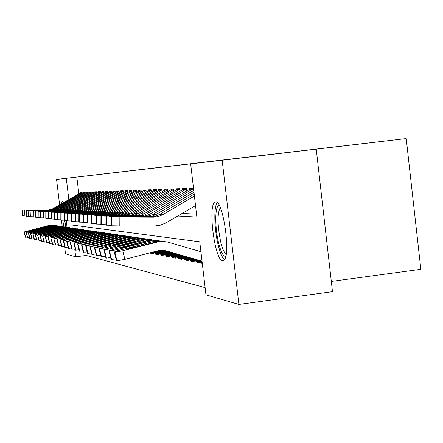 <?xml version="1.0" encoding="UTF-8"?>
<svg xmlns="http://www.w3.org/2000/svg" width="443" height="443" viewBox="0 0 443 443"><rect width="100%" height="100%" fill="white"/><g stroke="black" fill="none" stroke-linecap="round" stroke-linejoin="round"><path stroke-width="0.66" d="M211.566 161.291L158.827 167.482L211.566 161.291M222.585 260.789C214.888 260.672 207.645 205.857 214.844 202.257L215.747 201.958C223.161 200.214 231.024 255.844 223.97 260.334L222.585 260.789M63.908 226.772L62.734 220.149M61.555 203.669L62.197 201.006L63.343 202.634M221.827 160.117L180.988 164.907L221.827 160.117M59.606 204.793L56.566 179.426L406.214 138.559L222.159 160.233L238.899 304.441L205.956 294.822L199.765 241.834L71.877 225.005L72.237 227.99M56.566 179.426L66.289 178.296L68.82 199.466M177.743 216.018L196.869 217.059L190.662 163.882L207.983 161.85L66.289 178.296M190.662 163.882L222.159 160.233M219.501 160.366L165.333 166.723L219.501 160.366M66.539 220.536L66.943 227.226M201.681 262.178L201.814 263.325L197.606 262.494L200.142 262.162M194.732 260.833L194.859 261.951L190.833 261.154L193.32 260.833M188.076 259.548L188.203 260.634L184.343 259.875L186.78 259.559M181.696 258.319L181.824 259.376L178.119 258.646L180.506 258.335M175.578 257.134L175.699 258.164L172.144 257.461L174.487 257.161M169.702 255.999L169.824 257.001L166.407 256.331L168.7 256.032M164.06 254.908L164.176 255.888L160.887 255.24L163.14 254.946M158.627 253.856L158.744 254.814L155.582 254.188L157.791 253.905M153.405 252.848L153.511 253.778L150.47 253.18L152.641 252.903M81.789 193.53L81.645 192.328L79.939 192.395L80.011 192.998M84.702 193.447L84.552 192.223L82.797 192.29L82.869 192.904L54.877 209.09L49.367 210.552L29.304 210.591M87.697 193.364L87.548 192.112L85.743 192.179L85.815 192.805L57.424 209.223L51.837 210.707L31.503 210.752M90.782 193.281L90.632 191.996L88.772 192.068L88.844 192.699L60.043 209.367L54.378 210.874L33.768 210.918M93.966 193.192L93.811 191.88L91.889 191.952L91.967 192.594L62.745 209.506L56.997 211.04L36.099 211.084M97.244 193.104L97.083 191.758L95.107 191.83L95.184 192.483L65.531 209.655L59.694 211.211L38.502 211.261M100.622 193.01L100.461 191.631L98.424 191.708L98.501 192.373L68.405 209.81L62.474 211.383L40.983 211.444M104.111 192.915L103.944 191.498L101.84 191.581L101.923 192.256L71.362 209.965L65.348 211.566L43.541 211.627M107.71 192.816L107.538 191.365L105.368 191.448L105.451 192.14M111.431 192.716L111.254 191.226L109.011 191.31L109.094 192.018M115.269 192.616L115.086 191.083L112.771 191.171L112.854 191.891M119.239 192.511L119.056 190.939L116.659 191.027L116.747 191.758M123.348 192.4L123.16 190.783L120.679 190.878L120.767 191.62M127.601 192.29L127.401 190.623L124.837 190.723L124.926 191.481M132.003 192.173L131.804 190.462L129.146 190.562L129.234 191.337M136.566 192.052L136.361 190.291L133.603 190.396L133.697 191.188M141.3 191.93L141.084 190.113L138.227 190.224L138.321 191.033M146.207 191.802L145.985 189.931L143.023 190.041L143.122 190.872M151.307 191.675L151.08 189.742L148.001 189.859L148.1 190.7M156.606 191.542L156.368 189.543L153.173 189.665L153.272 190.529M162.116 191.404L161.872 189.338L158.544 189.466L158.649 190.346M167.847 191.26L167.598 189.128L164.131 189.255L164.242 190.158M173.817 191.11L173.562 188.906L169.951 189.039L170.062 189.964M180.046 190.961L179.775 188.674L176.015 188.812L176.126 189.765M186.536 190.8L186.259 188.43L182.339 188.58L182.45 189.549M193.32 190.64L193.037 188.181L188.934 188.33L189.05 189.327M76.844 177.056L78.826 193.685M182.095 213.46L196.526 214.113M85.798 252.067L86.202 255.456L205.109 287.612M82.736 226.434L83.112 229.585M150.47 253.18L150.415 252.72M155.582 254.188L155.493 253.451M160.887 255.24L160.798 254.487M166.407 256.331L166.319 255.561M172.144 257.461L172.056 256.68M178.119 258.646L178.025 257.843M184.343 259.875L184.249 259.055M190.833 261.154L190.734 260.318M197.606 262.494L197.506 261.641M331.309 281.405L420.85 269.316L406.214 138.559M86.202 255.456L75.681 256.802L65.481 253.822L64.578 246.275M62.208 226.517L61.444 220.116M316.241 149.175L332.483 291.677L238.899 304.441M74.745 248.977L75.681 256.802M211.904 161.252L169.348 166.252L211.904 161.252M216.527 160.72L200.884 162.559L216.527 160.72M55.037 225.476L48.126 225.697L24.116 231.955L25.445 237.21M56.289 225.659L49.328 225.88L28.978 231.047L29.094 231.517M48.348 225.731L51.526 225.349L32.66 229.867L48.126 225.697M27.35 237.022L25.661 237.293L24.132 231.982M24.337 232.027L28.978 231.047M81.7 192.805L53.631 209.024L48.16 210.475L27.173 210.436M81.534 192.334L52.401 208.958L46.969 210.403L27.173 210.364M22.161 215.719L22.405 210.309M24.215 215.791L22.371 215.752M45.585 210.447L34.111 210.386M45.579 210.403L34.111 210.342M65.99 227.076L64.695 220.492M65.857 220.525L66.904 225.836M64.44 220.47L65.642 227.032M225.769 256.37C223.377 256.779 221.007 252.355 218.654 243.107C214.573 227.004 214.894 204.356 219.307 205.574M220.271 207.612C217.164 213.648 217.319 225.11 220.719 241.989C222.436 248.861 224.258 252.914 226.185 254.155M217.225 202.656C213.653 206.687 214.19 229.025 218.15 244.868C220.116 252.815 222.225 257.765 224.485 259.72M57.562 225.847L50.541 226.068L26.198 232.42L27.549 237.786L26.203 232.442M58.847 226.035L51.776 226.262L31.137 231.501L31.259 231.988M50.768 226.107L53.996 225.72L34.864 230.299L50.541 226.068M29.509 237.559L27.765 237.841L26.215 232.448M26.425 232.492L31.137 231.501M60.154 226.229L53.027 226.456L28.341 232.896L29.714 238.34L28.346 232.924L33.363 231.966L33.485 232.47M61.483 226.423L54.295 226.65L33.363 231.966M53.26 226.489L56.538 226.102L37.129 230.748L53.027 226.456M31.73 238.112L29.714 238.34M62.828 226.622L55.585 226.849L30.545 233.389L31.94 238.915L30.55 233.417M64.196 226.822L56.892 227.049L35.65 232.448L35.783 232.968M55.829 226.888L59.157 226.495L39.466 231.213L55.585 226.849M34.017 238.677L32.167 238.976L30.561 233.422M30.783 233.472L35.65 232.448M65.581 227.026L58.221 227.253L32.815 233.898L34.233 239.508L32.826 233.926L38.009 232.946L38.142 233.478M66.987 227.231L59.567 227.464L38.009 232.946M58.47 227.292L61.859 226.894L41.875 231.683L58.221 227.253M36.376 239.264L34.233 239.508M84.613 192.699L56.139 209.157L50.591 210.63L29.304 210.519M84.419 192.229L82.863 192.91L84.325 192.855M24.215 215.951L24.465 210.464M26.331 216.023L24.431 215.979M47.971 210.602L36.332 210.541M47.96 210.558L36.332 210.497M87.603 192.594L58.725 209.295L53.099 210.79L31.503 210.674M87.387 192.118L85.809 192.805L87.315 192.755M26.331 216.184L26.586 210.619M28.507 216.262L26.552 216.217M50.419 210.763L38.613 210.696M50.413 210.713L38.613 210.652M90.688 192.483L61.389 209.434L55.68 210.951L33.768 210.84M90.444 192.002L88.844 192.705L90.394 192.65M28.507 216.433L28.767 210.779M30.75 216.511L28.734 216.466M52.944 210.923L40.966 210.862M52.938 210.879L40.966 210.813M93.866 192.373L64.13 209.583L58.338 211.123L36.099 211.006M93.589 191.885L91.967 192.594L93.562 192.539M30.75 216.682L31.016 210.946M33.064 216.765L30.982 216.716M55.547 211.095L43.392 211.029M55.541 211.045L43.392 210.979M68.416 227.442L60.935 227.674L35.163 234.419L36.597 240.117L35.169 234.452M69.872 227.658L62.325 227.89L40.446 233.455L40.584 234.009M61.195 227.713L64.639 227.314L44.355 232.176L60.935 227.674M38.807 239.868L36.835 240.178L35.18 234.452M35.418 234.508L40.446 233.455M97.144 192.256L66.954 209.733L61.073 211.294L38.502 211.178M96.834 191.764L95.184 192.483L96.829 192.428M33.103 211.101L33.303 216.976L33.336 211.117M33.07 216.948L33.098 211.101M35.446 217.026L33.303 216.976M58.227 211.267L45.889 211.2M58.221 211.217L45.889 211.15M71.345 227.874L63.737 228.106L37.577 234.962L39.034 240.748L37.583 234.989M72.84 228.095L65.171 228.328L42.954 233.982L43.093 234.552M64.002 228.145L67.508 227.741L46.914 232.68L63.737 228.106M41.315 240.488L39.283 240.809L37.594 234.995M37.838 235.05L42.954 233.982M100.522 192.14L69.872 209.888L63.903 211.477L40.983 211.355M100.179 191.642L98.501 192.373L100.201 192.312M35.49 211.278L35.695 217.247L35.728 211.294M37.91 217.297L35.695 217.247M60.99 211.444L48.464 211.377M60.984 211.394L48.464 211.328M74.363 228.317L66.627 228.555L40.069 235.515L41.548 241.396L40.075 235.549M75.908 228.544L68.106 228.782L45.54 234.53L45.69 235.117M66.899 228.594L70.465 228.184L49.555 233.201L66.627 228.555M43.901 241.13L41.808 241.463L40.086 235.554M40.341 235.61L45.54 234.53M104.005 192.013L72.879 210.048L66.815 211.66L43.541 211.538M103.623 191.514L101.923 192.256L103.679 192.196M37.948 211.461L38.164 217.524L38.198 211.477M40.446 217.574L38.164 217.524M63.842 211.632L51.122 211.56M63.836 211.577L51.122 211.51M77.475 228.776L69.606 229.014L42.644 236.091L44.145 242.066L42.65 236.125M79.07 229.009L71.135 229.247L48.215 235.089L48.365 235.698M69.889 229.053L73.521 228.638L52.28 233.738L69.606 229.014M46.576 241.795L44.411 242.133L42.661 236.13M42.921 236.185L48.215 235.089M107.599 191.891L75.986 210.209L69.828 211.854L46.183 211.82M107.184 191.382L74.418 210.126L68.311 211.754L46.183 211.732M40.451 217.779L40.745 211.665M43.071 217.862L40.712 217.806M66.788 211.82L53.869 211.754M66.777 211.765L53.869 211.699M80.692 229.252L72.685 229.485L45.297 236.684L46.831 242.758L45.308 236.723M82.343 229.491L74.263 229.729L50.978 235.67L51.133 236.296M72.979 229.535L76.672 229.114L55.093 234.297L72.685 229.485M49.339 242.476L47.102 242.83L45.319 236.723M45.59 236.784L50.978 235.67M111.315 191.758L79.192 210.381L72.934 212.047L48.913 212.02M110.855 191.243L77.575 210.298L71.367 211.948L48.913 211.926M43.071 218.061L43.104 211.837L43.342 218.106L43.381 211.859M45.779 218.161L43.342 218.106M69.822 212.014L56.698 211.948M69.817 211.959L56.698 211.892M84.02 229.74L75.869 229.978L48.043 237.293L49.599 243.473L48.054 237.337L53.83 236.269L53.991 236.922M85.721 229.989L77.497 230.227L53.83 236.269M76.168 230.022L79.934 229.601L58.005 234.868L75.869 229.978M52.196 243.185L49.599 243.473M115.152 191.62L82.509 210.558L76.146 212.252L51.731 212.225M114.654 191.099L80.836 210.469L74.529 212.153L51.731 212.131M45.784 218.377L45.817 212.042L46.061 218.41L46.1 212.059M48.586 218.465L46.061 218.41M72.962 212.219L59.628 212.153M72.957 212.158L59.628 212.092M87.454 230.244L79.153 230.487L50.884 237.93L52.462 244.215L50.895 237.974M89.215 230.504L80.842 230.748L56.782 236.889L56.948 237.564M79.469 230.532L83.301 230.105L61.012 235.466L79.153 230.487M55.153 243.91L52.756 244.287L50.906 237.974M51.194 238.041L56.782 236.889M52.756 244.287L52.462 244.215M119.117 191.481L85.931 210.741L79.469 212.463L54.65 212.441M118.574 190.955L84.203 210.646L77.791 212.358L54.65 212.335M48.586 218.692L48.619 212.247L48.586 218.692L48.874 218.726L48.913 212.269M51.482 218.787L48.874 218.726M76.213 212.43L62.651 212.358M76.202 212.369L62.651 212.297M91.009 230.77L82.559 231.008L53.819 238.583L55.43 244.979L53.836 238.627M92.831 231.036L84.297 231.279L59.833 237.531L60.004 238.229M82.88 231.058L86.784 230.626L64.119 236.075L82.559 231.008M58.21 244.669L55.729 245.057L53.841 238.633M54.14 238.699L59.833 237.531M55.729 245.057L55.43 244.979M123.22 191.337L89.475 210.929L82.902 212.684L57.662 212.657M122.628 190.806L87.692 210.835L81.169 212.574L57.662 212.551M51.488 219.019L51.521 212.463L51.488 219.019L51.781 219.052L51.82 212.485M54.483 219.113L51.781 219.052M79.568 212.646L65.78 212.574M79.557 212.585L65.78 212.513M94.686 231.307L86.075 231.551L56.859 239.259L58.498 245.771L56.876 239.309L62.989 238.196L63.172 238.921M96.574 231.589L87.88 231.833L62.989 238.196M86.407 231.606L90.394 231.163L67.342 236.712L86.075 231.551M61.378 245.45L58.498 245.771M127.468 191.188L93.146 211.123L86.463 212.906L60.785 212.889M126.825 190.645L91.297 211.023L84.668 212.795L60.785 212.778M54.483 219.34L54.522 212.684L54.483 219.34L54.794 219.39L54.832 212.706M57.596 219.457L54.794 219.39M83.04 212.873L69.019 212.801M83.029 212.806L69.019 212.734M98.496 231.872L89.719 232.115L60.01 239.962L61.671 246.59L60.021 240.017L66.267 238.888L66.45 239.635M100.45 232.16L91.59 232.403L66.267 238.888M90.062 232.171L94.126 231.722L70.675 237.37L89.719 232.115M64.661 246.258L61.671 246.59M131.87 191.027L96.945 211.322L90.145 213.144L64.025 213.122M131.167 190.484L95.029 211.222L88.284 213.022L64.025 213.011M57.634 212.911L57.59 219.689L57.911 219.739L57.95 212.933M60.813 219.806L57.911 219.739M86.64 213.105L72.375 213.033M86.629 213.033L72.375 212.961M102.444 232.453L93.495 232.697L63.271 240.687L64.966 247.438L63.288 240.748L69.656 239.597L69.85 240.377M104.47 232.752L95.433 232.996L69.656 239.597M93.85 232.752L97.997 232.304L74.131 238.052L93.495 232.697M68.067 247.1L64.966 247.438M136.427 190.867L100.888 211.532L93.96 213.382L67.375 213.371M135.669 190.318L98.9 211.427L92.033 213.26L67.375 213.249M60.818 220.066L60.852 213.149L60.818 220.066L61.145 220.099L61.184 213.177M64.157 220.171L61.145 220.099M90.366 213.349L75.853 213.271M90.355 213.277L75.853 213.199M106.536 233.051L97.405 233.3L66.655 241.441L68.377 248.324L66.671 241.501M108.64 233.361L99.415 233.611L73.178 240.339L73.377 241.147M97.776 233.361L102.006 232.902L77.713 238.76L97.405 233.3M71.6 247.964L68.726 248.412L67.026 241.585L66.677 241.507M67.026 241.585L73.178 240.339M68.726 248.412L68.377 248.324M141.151 190.7L104.969 211.748L97.92 213.637L70.852 213.626M140.331 190.141L102.909 211.643L95.926 213.509L70.858 213.504M64.157 220.437L64.196 213.399L64.157 220.437L64.495 220.476L64.54 213.421M67.624 220.553L64.495 220.476M94.232 213.598L79.458 213.52M94.221 213.52L79.458 213.448M110.783 233.677L101.464 233.926L70.171 242.221L71.921 249.237L70.188 242.288L76.833 241.108L77.038 241.944M112.965 233.998L103.551 234.253L76.833 241.108M153.433 253.086L151.318 252.488M101.851 233.987L106.17 233.527L81.429 239.497L101.464 233.926M75.271 248.866L71.921 249.237M146.057 190.529L109.211 211.975L102.034 213.897L74.463 213.886M145.171 189.964L107.068 211.865L99.957 213.764L74.468 213.759M67.663 213.653L67.624 220.83L67.978 220.869L68.017 213.681M71.223 220.946L67.978 220.869M98.241 213.858L83.195 213.781M98.23 213.781L83.195 213.703M158.66 254.105L151.761 252.372M115.191 234.33L105.683 234.58L73.815 243.035L75.603 250.184L73.831 243.107L80.626 241.906L80.842 242.781M117.456 234.663L107.848 234.912L80.626 241.906M158.179 253.977L152.215 252.255M106.082 234.64L110.495 234.175L85.294 240.256L105.683 234.58M79.081 249.802L75.603 250.184M151.152 190.346L113.613 212.208L106.298 214.168L78.217 214.163M150.194 189.776L111.387 212.092L104.144 214.03L78.217 214.03M71.262 213.919L71.223 221.229L71.589 221.273L71.633 213.947M74.961 221.356L71.589 221.273M102.405 214.124L87.077 214.047M102.394 214.047L87.077 213.969M164.087 255.168L152.674 252.133M119.771 235L110.058 235.255L77.608 243.877L79.424 251.17L77.625 243.955L84.569 242.731L84.796 243.644M122.13 235.349L117.921 234.912L113.696 235.294L84.569 242.731M163.594 255.035L153.145 252.012M110.473 235.316L114.986 234.851L89.303 241.047L110.058 235.255M83.046 250.777L79.424 251.17M156.44 190.158L118.187 212.452L110.733 214.451L82.116 214.445M155.41 189.582L115.878 212.33L108.496 214.307L82.116 214.312M75.005 214.196L74.961 221.65L75.343 221.694L75.388 214.224M78.854 221.777L75.343 221.694M106.73 214.406L91.114 214.329M106.719 214.323L91.114 214.246M169.735 256.27L153.621 251.89M124.533 235.704L120.28 235.261L116.011 235.643L81.545 244.752L83.4 252.2L81.567 244.841L88.672 243.595L88.905 244.547M126.986 236.064L122.683 235.615L118.37 236.003L88.672 243.595M169.226 256.137L154.114 251.762M115.042 236.025L119.654 235.549L93.479 241.872L114.61 235.958M87.171 251.79L83.4 252.2M161.944 189.964L122.944 212.706L115.346 214.744L86.169 214.744M160.831 189.377L120.54 212.579L113.02 214.595L86.169 214.6M78.898 214.484L78.854 222.087L79.247 222.131L79.297 214.512M82.902 222.22L79.247 222.131M111.226 214.7L116.78 214.451L95.306 214.617M111.215 214.611L95.311 214.534M175.611 257.416L154.613 251.63M129.489 236.435L124.411 235.981L120.059 236.518L85.649 245.666L87.515 253.163M132.047 236.811L126.908 236.352L122.512 236.889L92.941 244.492L93.185 245.483M175.085 257.278L155.122 251.497M119.798 236.756L124.511 236.28L97.82 242.731L119.35 236.689M91.468 252.842L87.963 253.374L86.092 245.848L85.671 245.754M86.092 245.848L92.941 244.492M87.963 253.374L87.542 253.269M167.67 189.759L127.894 212.967L120.147 215.049L90.389 215.054M166.468 189.167L125.397 212.834L117.727 214.894L90.389 214.905M82.946 214.783L82.902 222.541L83.317 222.591L83.362 214.811M87.121 222.679L83.317 222.591M115.911 214.999L99.675 214.921M115.894 214.91L99.675 214.833M181.735 258.607L155.643 251.364M134.655 237.193L129.461 236.728L125.009 237.276L89.923 246.613L91.823 254.271M137.313 237.586L132.064 237.11L127.562 237.664L97.388 245.428L97.648 246.463M181.187 258.468L156.174 251.225M124.749 237.52L129.572 237.038L102.344 243.622L124.284 237.448M95.948 253.939L92.294 254.492L90.383 246.812L89.946 246.712M90.383 246.812L97.388 245.428M92.294 254.492L91.851 254.382M173.634 189.549L133.055 213.244L125.153 215.364L94.785 215.376M172.338 188.951L130.447 213.105L122.628 215.204L94.791 215.22M87.166 215.093L87.121 223.017L87.553 223.062L87.598 215.126M91.518 223.161L87.553 223.062M120.784 215.32L126.587 215.06L104.221 215.237M120.767 215.22L104.221 215.143M188.114 259.853L156.717 251.081M140.032 237.985L134.722 237.503L130.164 238.063L94.381 247.598L96.319 255.423M142.812 238.395L137.435 237.908L132.828 238.472L102.028 246.402L102.3 247.487M187.55 259.709L157.271 250.937M129.91 238.317L134.844 237.83L107.062 244.553L129.422 238.24M100.622 255.079L96.807 255.655L94.857 247.814L94.403 247.709M94.857 247.814L102.028 246.402M96.807 255.655L96.347 255.539M179.852 189.327L138.432 213.526L135.126 214.988L130.973 215.686L99.376 215.713M178.457 188.724L133.005 214.639L128.332 215.519L99.376 215.547M91.568 215.42L91.518 223.51L91.967 223.56L92.017 215.453M96.109 223.66L91.967 223.56M125.862 215.647L131.809 215.381L108.961 215.564M125.845 215.547L108.961 215.47M194.765 261.154L190.833 260.346L157.841 250.788M145.647 238.816L140.209 238.317L135.547 238.888L104.426 246.906L99.033 248.634L101.004 256.63M148.549 239.242L143.831 238.727L138.327 239.309L106.874 247.421L107.151 248.551M194.189 261.005L158.461 250.649M135.292 239.148L140.348 238.655L111.985 245.527L134.783 239.07M105.5 256.27L101.513 256.874L99.525 248.855L99.049 248.75M99.525 248.855L106.874 247.421M101.513 256.874L101.037 256.752M186.337 189.095L144.047 213.825L140.669 215.315L136.427 216.034L104.16 216.062M184.836 188.485L138.443 214.96L133.67 215.857L104.16 215.896M96.153 215.758L96.103 224.025L96.574 224.075L96.624 215.791M100.899 224.18L96.574 224.075M131.161 215.99L137.247 215.719L113.906 215.907M131.145 215.885L113.906 215.807M201.72 262.511L197.617 261.669L159.142 250.522M151.512 239.68L146.738 239.159L141.948 239.58L109.371 247.947L103.889 249.708L105.899 257.881M154.541 240.128L148.898 239.597L144.064 240.189L111.929 248.484L112.223 249.669M201.116 262.356L159.917 250.411M140.913 240.017L146.09 239.519L117.124 246.541L140.381 239.934M110.6 257.516L106.436 258.142L104.404 249.952L103.906 249.835M104.404 249.952L111.929 248.484M106.436 258.142L105.932 258.014M193.115 188.851L149.911 214.135L146.456 215.663L142.125 216.394L109.161 216.433M191.498 188.236L144.119 215.292L139.246 216.212L109.161 216.25M100.949 216.112L100.899 224.562L101.392 224.618L101.441 216.151M105.91 224.728L101.392 224.618M136.693 216.35L142.934 216.068L119.067 216.267M136.677 216.239L119.073 216.162M202.158 262.317L160.809 250.328M157.636 240.582L152.746 240.04L147.032 240.643L114.543 249.038L108.967 250.832L111.021 259.194M160.803 241.047L155.853 240.499L150.066 241.108L117.218 249.597L117.528 250.838M202.113 261.957L161.878 250.289M146.788 240.92L152.093 240.422L128.691 246.402L122.495 247.598L146.229 240.837M115.939 258.817L111.581 259.471L109.504 251.092L108.984 250.976M109.504 251.092L117.218 249.597M111.581 259.471L111.055 259.338M193.973 192.229L156.036 214.462L152.508 216.023L148.084 216.771L114.394 216.815M193.757 190.385L152.94 214.296L150.055 215.641L145.071 216.583L114.394 216.627M105.96 216.483L105.91 225.122L106.42 225.182L106.475 216.522M111.154 225.299L106.42 225.182M142.48 216.727L148.876 216.439L146.788 216.738L124.466 216.638M142.458 216.61L124.466 216.527M202.069 261.586L163.412 250.378L166.706 250.965L162.182 250.289L157.625 250.843L124.887 259.371L116.963 260.861L116.376 260.567M164.048 241.529L159.037 240.964L153.173 241.585L119.959 250.173L114.283 252.006L116.415 260.717M200.917 251.724L167.952 242.149L164.148 241.535L159.325 241.579L122.755 250.76L124.887 259.371M202.03 261.209L166.706 250.965M152.935 241.872L158.373 241.369L134.473 247.487L128.121 248.711L132.595 247.133L152.348 241.778M116.963 260.861L114.837 252.283L114.294 252.161M114.837 252.283L122.755 250.76M194.416 196.05L162.454 214.805L158.212 216.583L153.66 217.175L119.87 217.02L119.815 225.919L111.691 225.775L111.747 216.909L119.87 217.02M195.529 205.563L165.92 222.945L160.427 225.138L154.59 226.019L119.815 225.919M194.189 194.117L159.209 214.633L155.017 216.389L150.515 216.976L111.747 216.909M111.21 216.871L111.154 225.714L111.691 225.775M148.527 217.12L155.089 216.821L152.979 217.131L130.115 217.031M148.51 216.998L130.115 216.915M35.667 228.948L35.739 229.236M47.733 226.196L47.711 225.891M52.401 208.958L53.631 209.024M80 193.004L81.423 192.954M37.91 229.369L37.987 229.668M50.142 226.583L50.12 226.268M29.93 238.4L28.573 232.974M40.219 229.801L40.296 230.111M52.628 226.982L52.606 226.655M42.594 230.244L42.672 230.565M55.181 227.386L55.159 227.054M34.465 239.569L33.064 233.982M45.042 230.703L45.125 231.036M57.817 227.807L57.795 227.464M54.877 209.09L56.139 209.157M52.822 210.774L53.099 210.79M57.424 209.223L58.725 209.295M55.397 210.934L55.68 210.951M54.378 210.874L54.655 210.89M60.043 209.367L61.389 209.434M58.044 211.106L58.338 211.123M56.997 211.04L57.285 211.056M62.745 209.506L64.13 209.583M47.562 231.18L47.65 231.517M60.53 228.245L60.508 227.885M60.774 211.278L61.073 211.294M59.694 211.211L59.988 211.228M65.531 209.655L66.954 209.733M50.164 231.667L50.253 232.016M63.332 228.688L63.305 228.322M63.593 211.455L63.903 211.477M62.474 211.383L62.784 211.405M68.405 209.81L69.872 209.888M68.106 228.782L67.829 228.738M52.85 232.171L52.938 232.531M66.217 229.153L66.19 228.771M66.5 211.643L66.815 211.66M65.348 211.566L65.664 211.588M71.362 209.965L72.879 210.048M71.135 229.247L70.852 229.203M55.619 232.691L55.713 233.062M69.197 229.629L69.169 229.236M69.496 211.832L69.828 211.854M68.311 211.754L68.632 211.776M74.418 210.126L75.986 210.209M105.456 192.135L107.267 192.074M74.263 229.729L73.97 229.684M58.476 233.228L58.576 233.611M72.275 230.122L72.248 229.718M72.597 212.025L72.934 212.047M71.367 211.948L71.705 211.97M77.575 210.298L79.192 210.381M109.105 192.007L110.971 191.946M77.497 230.227L77.193 230.183M49.882 243.545L48.342 237.404M61.433 233.782L61.533 234.175M75.454 230.631L75.426 230.21M75.797 212.23L76.146 212.252M74.529 212.153L74.873 212.175M80.836 210.469L82.509 210.558M112.871 191.88L114.798 191.813M80.842 230.748L80.526 230.698M64.49 234.353L64.589 234.762M78.743 231.157L78.71 230.72M79.103 212.441L79.469 212.463M77.791 212.358L78.151 212.38M84.203 210.646L85.931 210.741M116.764 191.747L118.757 191.681M84.297 231.279L83.976 231.229M67.646 234.945L67.757 235.371M82.143 231.7L82.11 231.252M82.525 212.657L82.902 212.684M81.169 212.574L81.54 212.596M87.692 210.835L89.475 210.929M120.789 191.609L122.855 191.537M87.88 231.833L87.542 231.778M58.808 245.848L57.191 239.381M70.919 235.56L71.03 236.003M85.66 232.265L85.626 231.8M86.069 212.884L86.463 212.906M84.668 212.795L85.05 212.817M91.297 211.023L93.146 211.123M124.954 191.47L127.091 191.393M91.59 232.403L91.241 232.348M61.998 246.673L60.353 240.089M74.308 236.197L74.418 236.651M89.303 232.852L89.264 232.37M89.741 213.116L90.145 213.144M88.284 213.022L88.683 213.05M95.029 211.222L96.945 211.322M129.267 191.321L131.477 191.243M95.433 232.996L95.068 232.94M65.304 247.526L63.626 240.82M77.813 236.855L77.935 237.326M93.074 233.455L93.041 232.957M93.545 213.36L93.96 213.382M92.033 213.26L92.449 213.288M98.9 211.427L100.888 211.532M133.731 191.166L136.023 191.088M99.415 233.611L99.044 233.555M81.457 237.537L81.578 238.029M96.989 234.087L96.951 233.566M97.488 213.609L97.92 213.637M95.926 213.509L96.352 213.537M102.909 211.643L104.969 211.748M138.36 191.011L140.741 190.927M103.551 234.253L103.164 234.192M152.968 252.964L150.98 252.576M72.287 249.331L70.548 242.371M85.228 238.245L85.355 238.755M101.048 234.74L101.01 234.197M101.58 213.869L102.034 213.897M99.957 213.764L100.4 213.792M107.068 211.865L109.211 211.975M143.167 190.844L145.631 190.761M107.848 234.912L107.444 234.851M75.98 250.284L74.208 243.19M89.148 238.982L89.281 239.508M105.262 235.416L105.224 234.856M105.833 214.141L106.298 214.168M104.144 214.03L104.603 214.063M111.387 212.092L113.613 212.208M148.15 190.673L150.714 190.584M112.312 235.604L111.891 235.538M79.818 251.275L78.018 244.043M93.224 239.746L93.357 240.294M109.642 236.119L109.604 235.538M110.246 214.418L110.733 214.451M108.496 214.307L108.972 214.34M115.878 212.33L118.187 212.452M153.328 190.496L155.991 190.407M116.958 236.318L116.52 236.252M83.81 252.305L81.972 244.929M97.46 240.538L97.598 241.114M114.2 236.855L114.156 236.246M114.842 214.711L115.346 214.744M113.02 214.595L113.519 214.628M120.54 212.579L122.944 212.706M158.71 190.313L161.479 190.219M121.792 237.066L121.332 236.994M101.868 241.369L102.012 241.961M118.934 237.62L118.89 236.983M119.621 215.016L120.147 215.049M117.727 214.894L118.242 214.927M125.397 212.834L127.894 212.967M164.309 190.119L167.194 190.025M126.825 237.841L126.349 237.769M123.868 238.412L123.824 237.753M124.605 215.331L125.153 215.364M122.628 215.204L123.165 215.237M130.447 213.105L133.055 213.244M170.134 189.92L173.141 189.82M132.075 238.65L131.577 238.578M111.243 243.124L111.403 243.772M129.013 239.242L128.963 238.555M129.793 215.658L130.369 215.697M127.734 215.531L128.293 215.564M135.719 213.382L138.432 213.526M176.209 189.715L179.343 189.61M137.552 239.497L137.031 239.419M116.232 244.065L116.398 244.735M134.379 240.112L134.329 239.392M135.215 216.007L135.813 216.04M133.061 215.868L133.648 215.907M141.212 213.676L144.047 213.825M182.538 189.499L185.811 189.388M143.272 240.377L142.729 240.294M121.443 245.04L121.62 245.743M139.982 241.014L139.927 240.261M140.874 216.361L141.494 216.405M138.62 216.223L139.235 216.262M146.943 213.98L149.911 214.135M189.15 189.272L192.567 189.155M149.258 241.302L148.687 241.214M126.892 246.064L127.075 246.801M145.836 241.961L145.78 241.175M146.788 216.738L147.441 216.782M144.435 216.588L145.077 216.633M152.94 214.296L156.036 214.462M155.515 242.271L154.923 242.177M132.595 247.133L132.784 247.903M151.96 242.952L151.905 242.127M152.979 217.131L153.66 217.175M150.515 216.976L151.185 217.02M159.209 214.633L162.454 214.805M24.121 231.977L25.434 237.215M35.446 217.208L35.479 211.278M37.904 217.485L37.943 211.461M57.59 219.689L57.629 212.911"/></g></svg>

